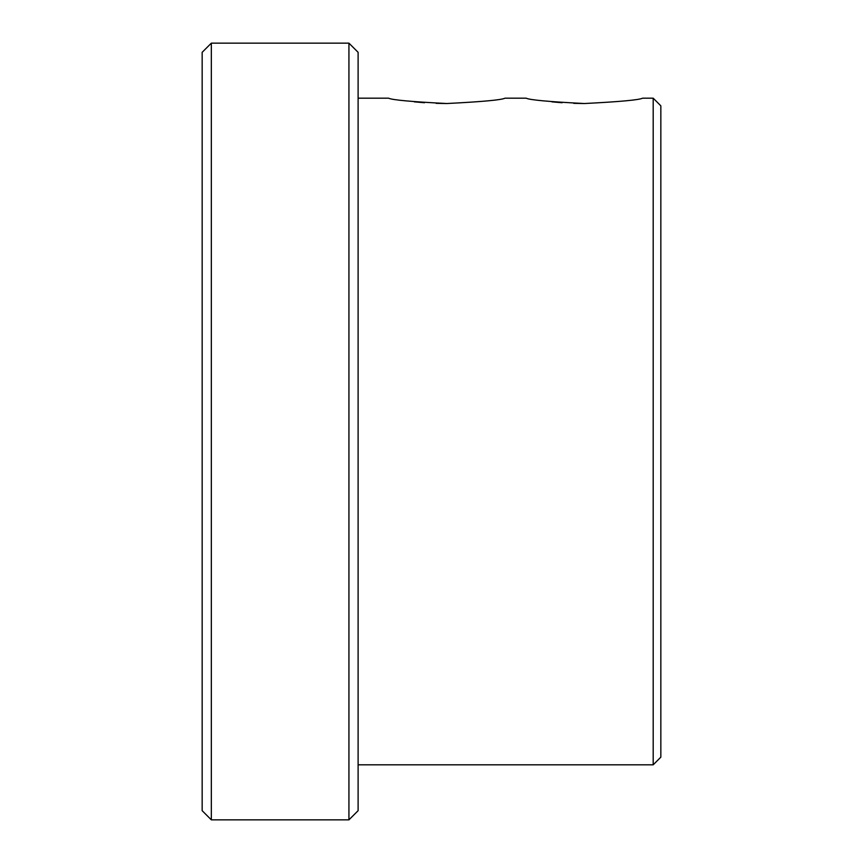 <?xml version="1.0" encoding="UTF-8"?>
<svg xmlns="http://www.w3.org/2000/svg" width="863" height="863" viewBox="0 0 863 863"><rect width="100%" height="100%" fill="white"/><g stroke="black" fill="none" stroke-linecap="round" stroke-linejoin="round"><path stroke-width="1.29" d="M446.786 103.528C411.435 101.737 392.039 99.957 388.598 98.188C392.018 99.957 411.414 101.737 446.797 103.528C482.169 101.737 501.576 99.957 504.984 98.188C501.532 99.957 482.126 101.737 446.786 103.528M414.326 101.856L424.488 102.74M436.16 103.344L446.797 103.528M584.391 103.528C549.041 101.737 529.645 99.957 526.203 98.188C529.612 99.957 549.019 101.737 584.402 103.528C619.774 101.737 639.17 99.957 642.59 98.188C639.138 99.957 619.731 101.737 584.391 103.528L573.766 103.344M551.921 101.856L562.093 102.74M660.842 105.836L660.842 757.164L653.194 764.812L653.194 98.188L660.842 105.836M211.338 819.85L202.158 810.681L202.158 52.319L211.338 43.15L211.338 819.85L348.932 819.85L348.932 43.15L211.338 43.15M348.932 43.15L358.113 52.319L358.113 810.681L348.932 819.85M358.113 98.188L388.598 98.188M504.984 98.188L526.203 98.188M642.59 98.188L653.194 98.188M358.113 764.812L653.194 764.812"/></g></svg>

